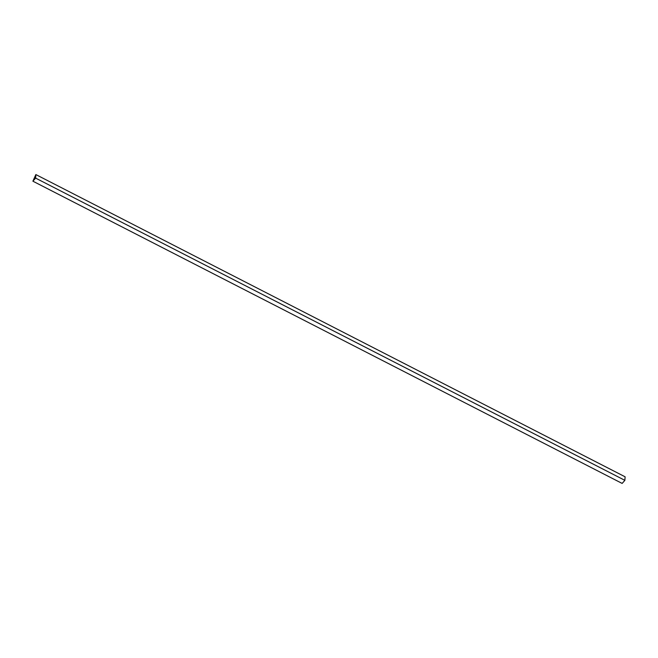 <?xml version="1.0" encoding="UTF-8"?>
<svg xmlns="http://www.w3.org/2000/svg" width="658" height="658" viewBox="0 0 658 658"><rect width="100%" height="100%" fill="white"/><g stroke="black" fill="none" stroke-linecap="round" stroke-linejoin="round"><path stroke-width="0.99" d="M32.966 181.123L35.606 178.112L35.853 174.666L32.966 181.123L35.853 174.666L35.606 178.112L32.966 181.123L35.861 174.666L32.974 181.123M35.861 174.576L35.639 178.121L624.87 480.34L625.1 476.803L35.861 174.576L625.1 476.803L624.87 480.34L35.639 178.121L32.9 181.197L622.139 483.424L624.87 480.34L622.139 483.424L32.9 181.197L35.861 174.576L32.9 181.197L35.639 178.121L35.861 174.576M34.981 176.566L33.78 179.215L34.981 176.566M33.78 179.215L34.964 176.566L33.78 179.215"/></g></svg>
